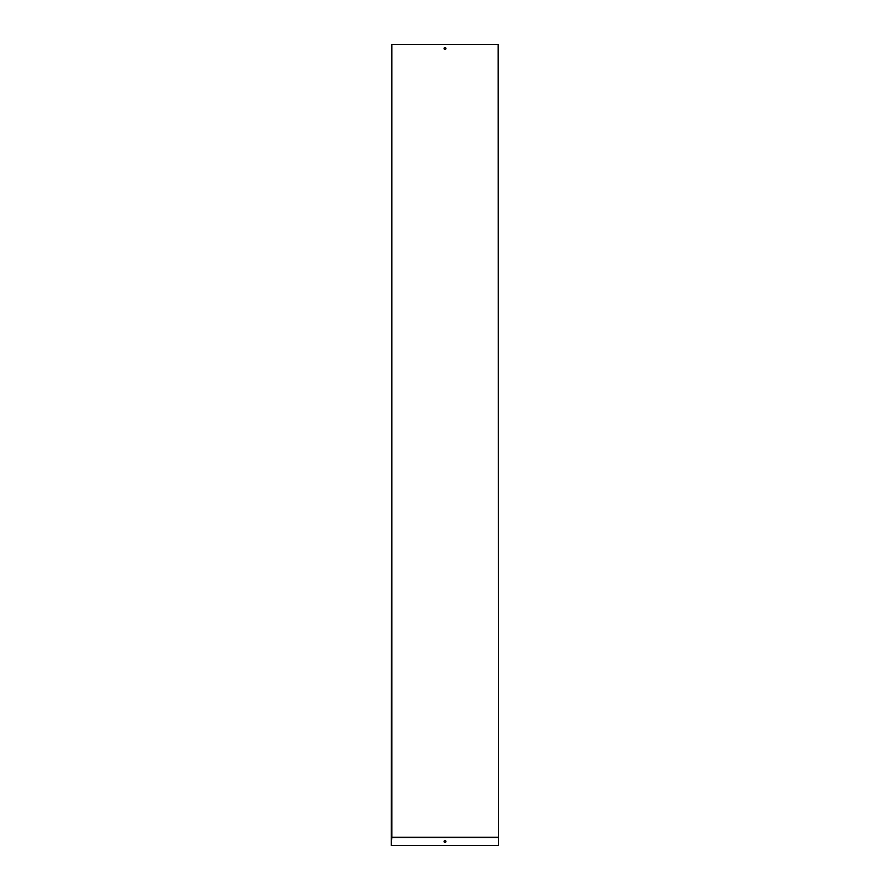 <?xml version="1.0" encoding="UTF-8"?>
<svg xmlns="http://www.w3.org/2000/svg" width="890" height="890" viewBox="0 0 890 890"><rect width="100%" height="100%" fill="white"/><g stroke="black" fill="none" stroke-linecap="round" stroke-linejoin="round"><path stroke-width="0.67" stroke-dasharray="4.45 3.34" d="M498.422 49.44L498.155 47.571L498.422 49.44M498.422 837.223L498.422 44.5L391.578 44.5L391.578 837.223L498.422 837.223L498.689 845.5L391.311 845.5L391.311 837.49L498.689 837.49M498.422 845.5L498.155 44.5M391.578 845.5L391.845 44.5M391.845 47.571L391.578 49.44L391.845 47.571M445 49.44A0.934 0.934 0 0 1 444.188 48.038A0.934 0.934 0 0 1 445.812 48.038A0.934 0.934 0 0 1 445 49.44M391.578 842.452L391.311 840.16L391.578 842.452M498.422 840.538L498.689 842.83L498.422 840.538M445 840.56A0.934 0.934 0 0 0 444.066 841.495A0.934 0.934 0 0 0 445 842.43A0.934 0.934 0 0 0 445.935 841.495A0.934 0.934 0 0 0 445 840.56"/><path stroke-width="1.33" d="M498.422 837.223L498.155 44.5L498.422 837.223M445 49.44A0.934 0.934 0 0 0 445.812 48.038A0.934 0.934 0 0 0 444.188 48.038A0.934 0.934 0 0 0 445 49.44M391.845 837.223L391.845 44.5L391.311 845.5L391.845 837.223L498.155 837.223M391.845 44.5L498.155 44.5M445 842.43A0.934 0.934 0 0 0 445.812 841.028A0.934 0.934 0 0 0 444.188 841.028A0.934 0.934 0 0 0 445 842.43M391.578 837.49L498.422 837.49M391.578 845.5L498.422 845.5"/></g></svg>
